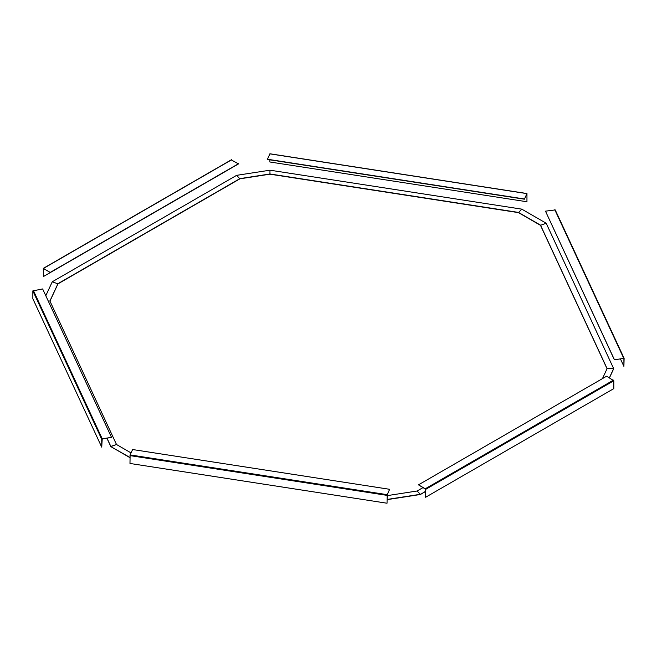 <?xml version="1.0" encoding="UTF-8"?>
<svg xmlns="http://www.w3.org/2000/svg" width="657" height="657" viewBox="0 0 657 657"><rect width="100%" height="100%" fill="white"/><g stroke="black" fill="none" stroke-linecap="round" stroke-linejoin="round"><path stroke-width="0.99" d="M623.846 358.385L614.361 359.781L545.482 211.168L555.239 209.928L624.035 358.221M614.361 359.781L624.117 358.336L623.904 366.376L623.904 358.508M620.413 358.845L623.904 366.376M545.482 211.168L614.361 359.576M526.865 193.881L524.393 199.202L267.342 159.429L269.953 153.869M524.393 199.202L526.963 193.536L526.955 201.756L526.955 193.889M269.896 159.832L269.896 161.992L526.955 201.756M267.342 159.224L524.393 198.989M43.551 268.598L50.359 272.532L43.296 268.368L43.37 276.564L231.551 167.921M50.359 272.532L238.54 163.889L231.371 159.955M43.37 268.705L43.37 276.564M50.359 272.327L238.54 163.683M102.221 438.802L101.728 439.295L101.728 447.154L32.85 298.746L32.85 290.879L42.639 288.949L111.518 437.365L102.221 438.802L33.343 290.394M111.518 437.365L102.221 439.007L101.728 447.154M387.17 494.672L387.039 503.229L129.979 463.464L130.111 454.907L132.607 449.536L389.658 489.301L387.17 494.672L130.111 454.907M389.658 489.301L387.17 494.877L387.039 503.229M609.392 377.791L613.654 368.61L607.093 368.61L613.654 368.61L546.181 223.232L540.497 225.335L546.181 223.232L521.773 209.14L518.488 212.63L521.773 209.14L269.961 170.188L269.961 174.179L269.961 170.188L236.619 175.345L239.895 178.827L236.619 175.345L52.281 281.771L57.964 283.873L52.281 281.771L45.793 295.74M602.453 378.621L607.093 368.61L540.497 225.129L518.488 212.416L269.961 173.974L239.895 178.622L57.964 283.66L49.907 301.021L48.24 301.021L49.907 301.021L116.503 444.51L131.039 452.903M607.043 368.717L540.497 225.335L518.488 212.63L269.961 174.179L239.895 178.827L57.964 283.873L49.957 301.128M609.466 377.832L613.654 368.823M387.104 499.443L420.381 494.294L417.105 491.009L420.381 494.499L425.449 491.362M387.104 499.649L420.381 494.499L425.449 491.576M387.104 495.649L417.105 491.009L422.944 487.642M106.951 438.276L110.819 446.612L129.979 457.469M107.042 438.26L110.819 446.399L116.503 444.51L110.819 446.612L129.979 457.674M418.46 484.85L606.641 376.198L613.81 380.756L613.81 388.615L425.629 497.259L425.276 488.989L418.46 484.85L425.276 488.775L425.629 497.259M554.779 209.723L623.657 358.139M269.83 153.853L526.889 193.618M43.551 268.393L231.724 159.75M101.728 439.295L32.85 290.879M387.039 495.37L129.979 455.605M613.449 380.132L425.276 488.775M613.81 380.756L425.629 489.399M555.239 209.928L624.117 358.336M269.912 153.771L526.963 193.536M43.296 268.368L231.478 159.725"/></g></svg>
